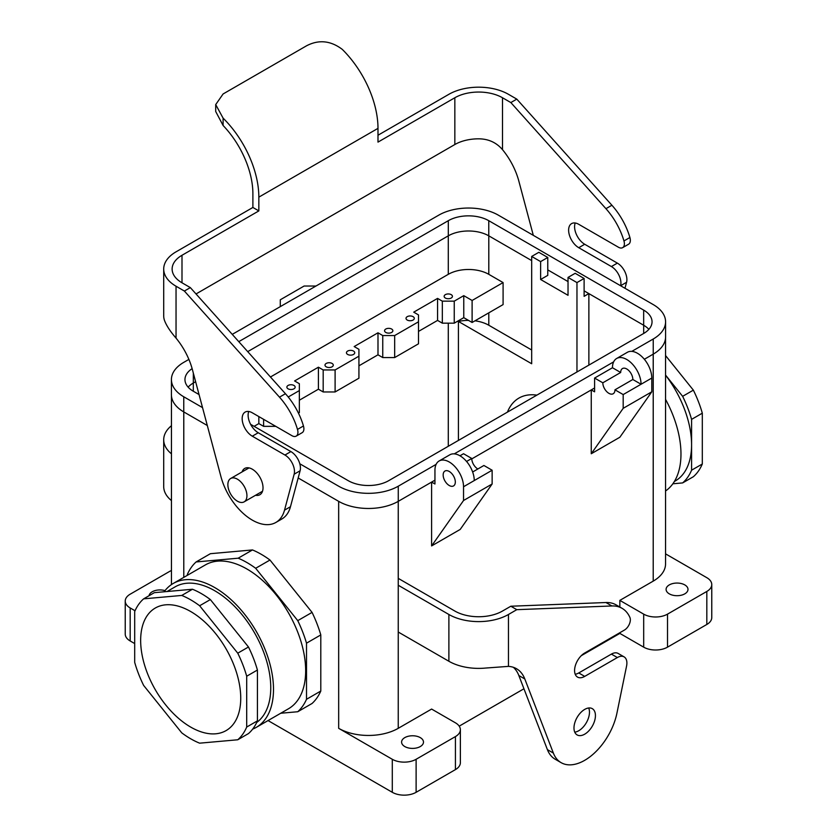 <?xml version="1.0" encoding="UTF-8"?>
<svg xmlns="http://www.w3.org/2000/svg" width="837" height="837" viewBox="0 0 837 837"><rect width="100%" height="100%" fill="white"/><g stroke="black" fill="none" stroke-linecap="round" stroke-linejoin="round"><path stroke-width="1.26" d="M665.551 355.547L693.36 390.147A85.092 49.132 60 0 1 702.306 413.185L702.306 464.012A85.092 49.132 60 0 1 693.36 476.724L682.636 482.918L672.854 483.786L682.636 482.918L693.36 476.724A85.092 49.132 60 0 0 702.306 464.012L691.582 470.195A85.092 49.132 60 0 1 682.636 482.918A85.092 49.132 60 0 0 691.582 470.195L702.306 464.012L702.306 413.185L691.582 419.368L691.582 444.782A79.191 45.721 60 0 1 675.177 481.034L674.371 481.505L675.177 481.034A79.191 45.721 60 0 0 691.582 444.782L691.582 470.195L691.582 444.782A79.191 45.721 60 0 0 665.551 375.143A79.191 45.721 60 0 1 691.582 444.782L691.582 419.368L702.306 413.185A85.092 49.132 60 0 0 693.36 390.147L682.636 396.33A85.092 49.132 60 0 1 691.582 419.368A85.092 49.132 60 0 0 682.636 396.33L693.36 390.147L665.551 355.547M315.988 286.024L304.124 286.024L280.29 299.782L304.124 286.024L315.988 286.024M665.551 375.081L682.636 396.33L665.551 375.081M507.431 412.118A70.768 40.856 60 0 1 518.94 398.077A70.768 40.856 60 0 1 536.852 395.137A70.768 40.856 60 0 0 518.94 398.077A70.768 40.856 60 0 0 507.431 412.118M568.03 295.304L568.03 277.424L576.965 282.582L576.965 371.984L576.965 282.582L568.03 277.424L575.176 273.301L568.03 277.424L568.03 295.304L540.618 279.485L540.618 261.604L531.683 256.446L538.84 252.314L547.775 257.472L538.84 252.314L531.683 256.446L531.683 363.75L531.683 256.446L540.618 261.604L547.775 257.472L547.775 275.363L547.775 257.472L540.618 261.604L540.618 279.485L547.775 275.363L540.618 279.485L568.03 295.304M458.425 321.45L531.683 363.75L458.425 321.45L458.425 440.419L458.425 321.45A28.646 16.541 180 0 1 468.49 320.393A28.646 16.541 180 0 0 458.425 321.45M680.973 454.072A83.072 47.96 -120 0 0 665.551 399.354A83.072 47.96 -120 0 1 680.973 454.072A83.072 47.96 -120 0 1 665.551 490.974A83.072 47.96 -120 0 0 680.973 454.072M234.036 723.22A70.768 40.856 60 0 1 226.084 730.596A70.768 40.856 60 0 1 155.316 689.74A70.768 40.856 60 0 1 155.316 608.018A70.768 40.856 60 0 1 221.156 641.058A70.768 40.856 60 0 1 234.036 723.22A70.768 40.856 60 0 1 226.084 730.596A70.768 40.856 60 0 1 155.316 689.74A70.768 40.856 60 0 1 155.316 608.018A70.768 40.856 60 0 1 221.156 641.058A70.768 40.856 60 0 1 234.036 723.22M134.694 611.565L134.694 662.391A85.092 49.132 60 0 0 143.64 685.43L181.755 732.856A85.092 49.132 60 0 0 199.635 743.172L237.76 739.772L248.474 733.578A85.092 49.132 60 0 0 257.419 720.866L257.419 670.029L246.695 676.223L257.419 670.029A85.092 49.132 60 0 0 248.474 646.991L210.359 599.574L199.635 605.758L210.359 599.574A85.092 49.132 60 0 0 192.479 589.248L154.364 592.659L143.64 598.842L154.364 592.659L192.479 589.248A85.092 49.132 60 0 1 210.359 599.574L248.474 646.991A85.092 49.132 60 0 1 257.419 670.029L257.419 720.866A85.092 49.132 60 0 1 248.474 733.578L237.76 739.772A85.092 49.132 60 0 0 246.695 727.05L246.695 676.223A85.092 49.132 60 0 0 237.76 653.184L199.635 605.758A85.092 49.132 60 0 0 181.755 595.442L143.64 598.842A85.092 49.132 60 0 0 134.694 611.565L134.694 662.391A85.092 49.132 60 0 0 143.64 685.43L181.755 732.856A85.092 49.132 60 0 0 199.635 743.172L237.76 739.772A85.092 49.132 60 0 0 246.695 727.05L257.419 720.866L246.695 727.05L246.695 676.223A85.092 49.132 60 0 0 237.76 653.184L248.474 646.991L237.76 653.184L199.635 605.758A85.092 49.132 60 0 0 181.755 595.442L192.479 589.248L181.755 595.442L143.64 598.842A85.092 49.132 60 0 0 134.694 611.565M214.764 590.755A79.191 45.721 60 0 1 265.821 658.342A79.191 45.721 60 0 1 256.687 722.477A79.191 45.721 60 0 0 265.821 658.342A79.191 45.721 60 0 0 214.764 590.755A79.191 45.721 60 0 0 175.163 586.831A79.191 45.721 60 0 1 214.764 590.755M187.362 574.391A90.992 52.532 60 0 1 196.099 561.951L238.189 558.195A90.992 52.532 60 0 1 255.672 568.281L297.763 620.646A90.992 52.532 60 0 1 306.509 643.172L306.509 699.293A90.992 52.532 60 0 1 297.763 711.732L280.719 713.25L297.763 711.732L312.065 703.478L297.763 711.732A90.992 52.532 60 0 0 306.509 699.293L320.801 691.038A90.992 52.532 60 0 1 312.065 703.478A90.992 52.532 60 0 0 320.801 691.038L306.509 699.293L306.509 643.172L320.801 634.917L320.801 691.038L320.801 634.917L306.509 643.172A90.992 52.532 60 0 0 297.763 620.646L312.065 612.391A90.992 52.532 60 0 1 320.801 634.917A90.992 52.532 60 0 0 312.065 612.391L297.763 620.646L255.672 568.281L269.974 560.026L312.065 612.391L269.974 560.026L255.672 568.281A90.992 52.532 60 0 0 238.189 558.195L252.492 549.94A90.992 52.532 60 0 1 269.974 560.026A90.992 52.532 60 0 0 252.492 549.94L238.189 558.195L196.099 561.951L210.401 553.696L252.492 549.94L210.401 553.696L196.099 561.951A90.992 52.532 60 0 0 187.362 574.391L187.362 575.312L187.362 574.391M246.936 569.014A83.072 47.96 60 0 1 301.194 642.22A83.072 47.96 60 0 1 288.462 708.782L256.3 727.353A83.072 47.96 60 0 1 252.659 729.111A83.072 47.96 60 0 0 256.3 727.353A83.072 47.96 60 0 0 273.5 689.322A83.072 47.96 60 0 1 256.3 727.353L288.462 708.782A83.072 47.96 60 0 0 301.194 642.22A83.072 47.96 60 0 0 246.936 569.014A83.072 47.96 60 0 0 205.4 564.902A83.072 47.96 60 0 1 246.936 569.014M164.146 591.78A83.072 47.96 60 0 1 173.228 583.473A83.072 47.96 60 0 1 214.764 587.584A83.072 47.96 60 0 1 273.5 689.322A83.072 47.96 60 0 0 214.764 587.584A83.072 47.96 60 0 0 173.228 583.473A83.072 47.96 60 0 0 164.146 591.78M584.111 278.459L575.176 273.301L584.111 278.459L576.965 282.582L584.111 278.459L584.111 296.34L584.111 278.459M588.871 365.099L588.871 293.62L588.871 365.099M588.85 293.599L584.111 296.34L588.85 293.599L584.111 290.868L643.663 325.248L588.85 293.599M568.03 281.577L547.775 269.88L568.03 281.577M237.405 501.185A13.476 7.784 60 0 1 228.595 489.31A13.476 7.784 60 0 1 230.656 478.513A13.476 7.784 60 0 1 244.142 486.297A13.476 7.784 60 0 1 244.142 501.855A13.476 7.784 60 0 1 237.405 501.185A13.476 7.784 60 0 1 228.595 489.31A13.476 7.784 60 0 1 230.656 478.513A13.476 7.784 60 0 1 244.142 486.297A13.476 7.784 60 0 1 244.142 501.855A13.476 7.784 60 0 1 237.405 501.185M602.818 382.802L594.594 378.062L612.464 367.746L620.688 372.486L612.464 367.746A20.224 11.676 -120 0 1 616.66 358.487A20.224 11.676 -120 0 0 612.464 367.746L594.594 378.062L594.594 391.821L594.594 378.062L602.818 382.802L620.688 372.486A8.59 4.959 -120 0 1 622.466 368.552A8.59 4.959 -120 0 0 620.688 372.486L602.818 382.802A8.59 4.959 60 0 0 606.563 391.454A8.59 4.959 60 0 0 613.186 393.756A8.59 4.959 60 0 1 606.563 391.454A8.59 4.959 60 0 1 602.818 382.802M591.288 389.906L594.594 391.821L591.288 389.906L594.594 387.991L471.765 458.906L591.288 389.906M591.257 453.748L591.257 389.916L591.257 453.748L619.851 437.249L651.782 391.821L619.851 437.249L591.257 453.748L623.188 408.33L651.782 391.821L651.782 378.062L651.782 391.821L623.188 408.33L591.257 453.748M623.188 394.572L623.188 408.33L623.188 394.572L614.965 389.822A8.59 4.959 60 0 1 613.186 393.756A8.59 4.959 60 0 0 614.965 389.822L632.845 379.506A8.59 4.959 -120 0 0 629.089 370.854A8.59 4.959 -120 0 0 622.466 368.552A8.59 4.959 -120 0 1 629.089 370.854A8.59 4.959 -120 0 1 632.845 379.506L641.058 384.246A20.224 11.676 -120 0 0 632.238 363.907A20.224 11.676 -120 0 0 616.66 358.487A20.224 11.676 -120 0 1 632.238 363.907A20.224 11.676 -120 0 1 641.058 384.246L632.845 379.506L614.965 389.822L623.188 394.572L651.782 378.062A20.224 11.676 60 0 0 642.962 357.713A20.224 11.676 60 0 0 627.373 352.293A20.224 11.676 60 0 1 642.962 357.713A20.224 11.676 60 0 1 651.782 378.062L623.188 394.572M438.734 215.161L232.247 334.371L438.734 215.161A42.153 24.336 0 0 1 498.35 215.161A42.153 24.336 0 0 0 438.734 215.161M188.89 359.397L183.763 362.358A42.153 24.336 0 0 0 171.418 379.569A42.153 24.336 0 0 0 183.763 396.78L202.533 407.619L183.763 396.78A42.153 24.336 0 0 1 171.418 379.569L171.418 394.708A42.153 24.336 0 0 0 183.763 411.919L207.304 425.51L183.763 411.919L183.763 396.78L183.784 577.384L183.784 411.93A42.153 24.336 0 0 1 171.418 394.708L171.418 379.569A42.153 24.336 0 0 1 183.763 362.358L188.89 359.397M299.792 463.771L338.65 486.203A42.153 24.336 0 0 0 398.266 486.203L436.119 464.357L398.266 486.203A42.153 24.336 0 0 1 338.65 486.203L299.792 463.771M454.282 453.863L613.647 361.866L454.282 453.863M631.809 351.373L653.237 339.006A42.153 24.336 0 0 0 665.582 321.795A42.153 24.336 0 0 0 653.237 304.584L498.35 215.161L653.237 304.584A42.153 24.336 0 0 1 665.582 321.795L665.582 336.924A42.153 24.336 0 0 1 653.237 354.135A42.153 24.336 0 0 0 665.582 336.924L665.582 321.795A42.153 24.336 0 0 1 653.237 339.006L631.809 351.373M192.133 368.636A28.615 16.52 0 0 0 184.956 379.569A28.615 16.52 0 0 0 193.337 391.256L199.049 394.551L193.337 391.256A28.615 16.52 0 0 1 184.956 379.569A28.615 16.52 0 0 1 192.133 368.636M448.308 220.686L238.786 341.653L448.308 220.686L448.308 235.825L247.721 351.634L448.308 235.825A28.615 16.52 0 0 1 488.766 235.825A28.615 16.52 0 0 0 448.308 235.825L448.308 220.686A28.615 16.52 0 0 1 488.766 220.686A28.615 16.52 0 0 0 448.308 220.686M643.663 310.108L488.766 220.686L488.766 235.825L531.683 260.6L488.766 235.825L488.766 220.686L643.663 310.108L643.663 325.248A28.615 16.52 0 0 1 648.863 329.359A28.615 16.52 0 0 0 643.663 325.248L643.663 310.108A28.615 16.52 0 0 1 652.044 321.795A28.615 16.52 0 0 0 643.663 310.108M643.663 333.471A28.615 16.52 0 0 0 652.044 321.795A28.615 16.52 0 0 1 643.663 333.471L388.692 480.679L643.663 333.471M348.234 480.679A28.615 16.52 0 0 0 388.692 480.679A28.615 16.52 0 0 1 348.234 480.679L250.608 424.317L348.234 480.679M195.628 381.703L193.337 383.022A28.615 16.52 0 0 0 188.137 387.144A28.615 16.52 0 0 1 193.337 383.022L195.628 381.703M298.181 477.969L338.65 501.342A42.153 24.336 0 0 0 398.266 501.342L434.947 480.166L431.63 482.081L434.947 483.995L434.947 470.237A20.224 11.676 60 0 1 439.132 460.978A20.224 11.676 60 0 1 454.711 466.397A20.224 11.676 60 0 1 463.541 486.747L463.541 500.505L431.61 545.923L431.61 482.091L431.61 545.923L460.204 529.423L431.61 545.923L463.541 500.505L492.135 483.995L460.204 529.423L492.135 483.995L463.541 500.505L463.541 486.747A20.224 11.676 60 0 0 454.711 466.397A20.224 11.676 60 0 0 439.132 460.978L449.856 454.784A20.224 11.676 -120 0 1 465.435 460.204A20.224 11.676 -120 0 1 474.255 480.553A20.224 11.676 -120 0 0 465.435 460.204A20.224 11.676 -120 0 0 449.856 454.784L439.132 460.978A20.224 11.676 60 0 0 434.947 470.237L434.947 483.995L431.63 482.081L398.266 501.342L398.266 486.203L398.245 728.326L431.61 709.065L455.433 722.823A16.845 9.73 180 0 1 460.371 729.707A16.845 9.73 180 0 1 455.433 736.581L416.115 759.285A16.845 9.73 180 0 1 392.291 759.285L338.671 728.326A42.122 24.315 180 0 0 398.245 728.326L431.61 709.065L455.433 722.823A16.845 9.73 180 0 1 460.371 729.707A16.845 9.73 180 0 1 455.433 736.581L416.115 759.285A16.845 9.73 180 0 1 392.291 759.285L338.671 728.326A42.122 24.315 180 0 0 398.245 728.326L398.245 501.353A42.153 24.336 0 0 1 338.65 501.342L338.671 728.326L338.671 501.353L298.181 477.969M644.344 359.272L653.237 354.135L653.237 339.006L653.216 581.119A42.122 24.315 0 0 0 665.551 563.929A42.122 24.315 0 0 1 653.216 581.119L619.851 600.38L643.684 614.138A16.845 9.73 0 0 0 667.507 614.138L706.826 591.445A16.845 9.73 0 0 0 711.764 584.561A16.845 9.73 0 0 0 706.826 577.687L665.551 553.853L706.826 577.687A16.845 9.73 0 0 1 711.764 584.561A16.845 9.73 0 0 1 706.826 591.445L706.826 624.465A16.845 9.73 0 0 0 711.764 617.58L711.764 584.561L711.764 617.58A16.845 9.73 0 0 1 706.826 624.465L667.507 647.158L706.826 624.465L706.826 591.445L667.507 614.138A16.845 9.73 0 0 1 643.684 614.138L619.851 600.38L619.851 607.045L619.851 600.38L653.216 581.119L653.216 354.145L644.344 359.272M684.792 584.906A10.954 6.319 0 0 0 672.854 583.535A10.954 6.319 0 0 0 666.095 589.374A10.954 6.319 0 0 0 669.297 593.851A10.954 6.319 0 0 0 681.234 595.222A10.954 6.319 0 0 0 687.993 589.374A10.954 6.319 0 0 0 684.792 584.906A10.954 6.319 0 0 0 672.854 583.535A10.954 6.319 0 0 0 666.095 589.374A10.954 6.319 0 0 0 669.297 593.851A10.954 6.319 0 0 0 681.234 595.222A10.954 6.319 0 0 0 687.993 589.374A10.954 6.319 0 0 0 684.792 584.906M165.004 590.64A10.954 6.319 0 0 0 149.038 595.724A10.954 6.319 0 0 1 165.004 590.64M471.754 458.467L463.541 453.727L459.963 455.788L463.541 453.727L471.754 458.467L466.565 461.469L471.754 458.467A8.59 4.959 60 0 0 477.833 468.992A8.59 4.959 60 0 1 471.754 458.467M416.115 792.304A16.845 9.73 180 0 1 392.291 792.304L268.049 720.573L392.291 792.304A16.845 9.73 180 0 0 416.115 792.304L455.433 769.601L416.115 792.304L416.115 759.285L416.115 792.304M492.135 470.237L463.541 486.747L492.135 470.237L483.912 465.487L472.643 471.995L483.912 465.487L492.135 470.237L492.135 483.995L492.135 470.237M449.239 485.502A8.59 4.959 60 0 1 443.16 474.977A8.59 4.959 60 0 1 444.939 471.043A8.59 4.959 60 0 1 453.539 476.012A8.59 4.959 60 0 1 453.539 485.931A8.59 4.959 60 0 1 449.239 485.502A8.59 4.959 60 0 1 443.16 474.977A8.59 4.959 60 0 1 444.939 471.043A8.59 4.959 60 0 1 453.539 476.012A8.59 4.959 60 0 1 453.539 485.931A8.59 4.959 60 0 1 449.239 485.502M258.842 423.595L258.842 416.575L258.842 423.595L254.103 426.336L258.842 423.595L263.613 426.347L263.613 419.327L263.613 426.347L258.842 423.595M275.53 426.347L263.613 426.347L275.53 426.347M293.944 385.449A4.143 2.396 0 0 0 289.435 384.926A4.143 2.396 0 0 0 286.871 387.144A4.143 2.396 0 0 0 291.014 389.529A4.143 2.396 0 0 0 295.158 387.144A4.143 2.396 0 0 0 293.944 385.449A4.143 2.396 0 0 0 289.435 384.926A4.143 2.396 0 0 0 286.871 387.144A4.143 2.396 0 0 0 291.014 389.529A4.143 2.396 0 0 0 295.158 387.144A4.143 2.396 0 0 0 293.944 385.449M332.069 363.436A4.143 2.396 0 0 0 327.56 362.923A4.143 2.396 0 0 0 324.997 365.131A4.143 2.396 0 0 0 329.14 367.516A4.143 2.396 0 0 0 333.283 365.131A4.143 2.396 0 0 0 332.069 363.436A4.143 2.396 0 0 0 327.56 362.923A4.143 2.396 0 0 0 324.997 365.131A4.143 2.396 0 0 0 329.14 367.516A4.143 2.396 0 0 0 333.283 365.131A4.143 2.396 0 0 0 332.069 363.436M299.353 383.702L299.353 412.589L299.353 390.576L288.231 397L299.353 390.576L299.353 383.702L294.593 380.95L299.353 383.702M318.416 389.205L318.416 367.192L294.593 380.95L318.416 367.192L323.187 369.944L318.416 367.192L318.416 389.205L299.353 400.212L318.416 389.205L323.187 391.957L323.187 369.944L335.103 369.944L323.187 369.944L323.187 391.957L318.416 389.205M335.103 391.957L335.103 369.944L358.927 356.185L358.927 349.311L354.166 346.56L377.989 332.802L382.76 335.553L394.666 335.553L394.666 357.566L394.666 335.553L418.5 321.795L418.5 314.911L413.729 312.159L437.563 298.401L442.334 301.153L454.24 301.153L454.24 323.166L454.24 301.153L463.771 295.649L463.771 317.662L454.24 323.166L442.334 323.166L442.334 301.153L454.24 301.153L463.771 295.649L463.771 317.662L454.24 323.166L442.334 323.166L442.334 301.153L437.563 298.401L437.563 320.414L442.334 323.166L437.563 320.414L437.563 298.401L413.729 312.159L418.5 314.911L418.5 321.795L394.666 335.553L382.76 335.553L382.76 357.566L394.666 357.566L418.5 343.808L418.5 321.795L418.5 343.808L394.666 357.566L382.76 357.566L382.76 335.553L377.989 332.802L377.989 354.815L382.76 357.566L377.989 354.815L377.989 332.802L354.166 346.56L358.927 349.311L358.927 356.185L335.103 369.944L335.103 391.957L323.187 391.957L335.103 391.957L358.927 378.198L358.927 356.185L358.927 378.198L335.103 391.957M298.443 413.122L299.353 412.589L298.443 413.122M169.492 571.493L130.174 594.197A16.845 9.73 0 0 0 125.236 601.071A16.845 9.73 0 0 0 130.174 607.955L135.05 610.769L130.174 607.955L130.174 640.964A16.845 9.73 0 0 1 125.236 634.09A16.845 9.73 0 0 0 130.174 640.964L134.694 643.58L130.174 640.964L130.174 607.955A16.845 9.73 0 0 1 125.236 601.071A16.845 9.73 0 0 1 130.174 594.197L169.492 571.493A16.845 9.73 0 0 1 171.449 570.52A16.845 9.73 0 0 0 169.492 571.493M404.794 746.552A10.954 6.319 180 0 1 401.593 742.084A10.954 6.319 180 0 1 408.351 736.246A10.954 6.319 180 0 1 420.289 737.617A10.954 6.319 180 0 1 423.491 742.084A10.954 6.319 180 0 1 416.732 747.922A10.954 6.319 180 0 1 404.794 746.552A10.954 6.319 180 0 1 401.593 742.084A10.954 6.319 180 0 1 408.351 736.246A10.954 6.319 180 0 1 420.289 737.617A10.954 6.319 180 0 1 423.491 742.084A10.954 6.319 180 0 1 416.732 747.922A10.954 6.319 180 0 1 404.794 746.552M643.684 647.158A16.845 9.73 0 0 0 667.507 647.158L667.507 614.138L667.507 647.158A16.845 9.73 0 0 1 643.684 647.158L619.851 633.4L581.286 655.674L619.851 633.4L619.851 632.709L619.851 633.4L643.684 647.158L643.684 614.138L643.684 647.158M523.952 688.767L459.21 726.15L523.952 688.767M460.371 762.727A16.845 9.73 180 0 1 455.433 769.601L455.433 736.581L455.433 769.601A16.845 9.73 180 0 0 460.371 762.727L460.371 729.707L460.371 762.727M280.29 306.635L280.29 299.782L280.29 306.635M407.232 320.048A4.143 2.396 180 0 1 406.018 318.353A4.143 2.396 180 0 1 408.571 316.145A4.143 2.396 180 0 1 413.091 316.658A4.143 2.396 180 0 1 414.305 318.353A4.143 2.396 180 0 1 411.741 320.561A4.143 2.396 180 0 1 407.232 320.048A4.143 2.396 180 0 1 406.018 318.353A4.143 2.396 180 0 1 408.571 316.145A4.143 2.396 180 0 1 413.091 316.658A4.143 2.396 180 0 1 414.305 318.353A4.143 2.396 180 0 1 411.741 320.561A4.143 2.396 180 0 1 407.232 320.048M445.357 298.035A4.143 2.396 180 0 1 444.144 296.34A4.143 2.396 180 0 1 446.696 294.132A4.143 2.396 180 0 1 451.216 294.645A4.143 2.396 180 0 1 452.43 296.34A4.143 2.396 180 0 1 449.867 298.547A4.143 2.396 180 0 1 445.357 298.035A4.143 2.396 180 0 1 444.144 296.34A4.143 2.396 180 0 1 446.696 294.132A4.143 2.396 180 0 1 451.216 294.645A4.143 2.396 180 0 1 452.43 296.34A4.143 2.396 180 0 1 449.867 298.547A4.143 2.396 180 0 1 445.357 298.035M418.5 331.421L437.563 320.414L418.5 331.421M385.784 332.425A4.143 2.396 180 0 1 384.57 330.73A4.143 2.396 180 0 1 388.713 328.345A4.143 2.396 180 0 1 392.856 330.73A4.143 2.396 180 0 1 390.304 332.948A4.143 2.396 180 0 1 385.784 332.425A4.143 2.396 180 0 1 384.57 330.73A4.143 2.396 180 0 1 388.713 328.345A4.143 2.396 180 0 1 392.856 330.73A4.143 2.396 180 0 1 390.304 332.948A4.143 2.396 180 0 1 385.784 332.425M347.658 354.438A4.143 2.396 180 0 1 346.445 352.743A4.143 2.396 180 0 1 350.588 350.358A4.143 2.396 180 0 1 354.731 352.743A4.143 2.396 180 0 1 352.178 354.961A4.143 2.396 180 0 1 347.658 354.438A4.143 2.396 180 0 1 346.445 352.743A4.143 2.396 180 0 1 350.588 350.358A4.143 2.396 180 0 1 354.731 352.743A4.143 2.396 180 0 1 352.178 354.961A4.143 2.396 180 0 1 347.658 354.438M358.927 365.821L377.989 354.815L358.927 365.821M503.089 304.595L472.11 322.475L463.771 317.662L472.11 322.475L472.11 300.473L463.771 295.649L472.11 300.473L472.11 322.475L503.089 304.595L503.089 282.582L472.11 300.473L503.089 282.582L503.089 304.595M488.798 274.327L503.089 282.582L488.798 274.327L488.798 235.835L488.798 274.327A28.646 16.541 180 0 0 448.287 274.327A28.646 16.541 180 0 1 488.798 274.327M270.456 376.995L448.287 274.327L448.287 235.835L448.287 274.327L270.456 376.995M474.997 320.812A28.646 16.541 180 0 1 488.798 325.237L488.798 312.85L488.798 325.237L531.683 349.992L488.798 325.237A28.646 16.541 180 0 0 474.997 320.812M533.305 235.343L518.846 181.127A50.544 29.18 60 0 0 502.493 149.645C496.174 142.29 487.971 138.691 477.885 138.827A33.7 19.46 0 0 0 454.836 144.529L454.836 97.751A33.7 19.46 180 0 1 502.493 97.751L510.842 102.564L605.946 208.685A50.544 29.18 60 0 1 623.952 240.951A8.422 4.865 60 0 1 622.644 247.647A8.422 4.865 60 0 1 618.428 247.229L578.754 224.316A14.323 8.265 60 0 0 571.587 223.615A14.323 8.265 60 0 0 569.39 235.082A14.323 8.265 60 0 0 578.754 247.71L611.397 266.553A13.476 7.784 60 0 1 620.604 285.731L626.568 282.289L624.967 288.252M377.989 135.238L448.883 94.309A42.122 24.315 180 0 1 508.457 94.309L516.795 99.122L611.899 205.243A50.544 29.18 60 0 1 629.905 237.509A8.422 4.865 60 0 1 628.597 244.205L622.644 247.647M454.836 144.529L196.025 293.954M454.836 97.751L377.989 142.112L377.989 128.364A75.822 43.775 -120 0 0 342.249 49.352C330.657 40.605 318.74 39.423 306.509 45.815L223.102 93.964L215.705 104.583L215.705 111.499L223.102 125.498A67.399 38.91 60 0 1 252.889 193.703L252.889 207.461L258.842 210.903L258.842 197.145A75.822 43.775 -120 0 0 223.102 118.143L215.705 104.583M181.995 255.275A33.7 19.46 0 0 0 172.129 269.033A33.7 19.46 0 0 0 181.995 282.791L181.995 255.275L258.842 210.903M252.889 207.461L176.042 251.832A42.122 24.315 0 0 0 163.707 269.033L163.707 315.811A42.122 24.315 180 0 0 164.303 319.88C166.113 325.091 170.026 331.17 176.042 338.117A50.544 29.18 60 0 1 192.395 369.598L220.947 476.661A47.175 27.234 60 0 0 275.886 522.445A47.175 27.234 60 0 0 284.517 510.162L290.47 506.72A47.175 27.234 60 0 1 281.839 519.003L275.886 522.445M248.034 468.479A15.16 8.757 60 0 1 248.296 467.789M262.243 491.947A15.16 8.757 60 0 1 261.521 491.821M242.081 471.922A15.16 8.757 60 0 1 244.707 468.448A15.16 8.757 60 0 1 259.878 477.205A15.16 8.757 60 0 1 259.878 494.719A15.16 8.757 60 0 1 255.557 495.263M163.707 269.033A42.122 24.315 0 0 0 176.042 286.223L184.381 291.046L190.334 287.604L285.448 393.725A50.544 29.18 60 0 1 303.454 425.981A8.422 4.865 60 0 1 302.147 432.687L296.183 436.119A8.422 4.865 60 0 1 291.977 435.711L252.293 412.798A14.323 8.265 60 0 0 245.136 412.086A14.323 8.265 60 0 0 242.939 423.564A14.323 8.265 60 0 0 252.293 436.182L258.246 432.75A14.323 8.265 60 0 1 248.756 411.49M184.381 291.046L279.485 397.156A50.544 29.18 60 0 1 297.491 429.423A8.422 4.865 60 0 1 296.183 436.119M252.293 436.182L284.946 455.035A13.476 7.784 60 0 1 294.153 474.202L284.517 510.162M284.946 455.035L290.899 451.593A13.476 7.784 60 0 1 300.106 470.771L290.47 506.72M626.568 282.289A13.476 7.784 60 0 0 617.361 263.121L584.707 244.268A14.323 8.265 60 0 1 575.218 223.019M516.795 99.122L510.842 102.564M290.899 451.593L258.246 432.75M181.995 282.791L190.334 287.604M171.449 453.821A42.122 24.315 180 0 1 163.707 439.76L163.707 486.538A42.122 24.315 0 0 0 171.449 500.589M163.707 439.76A42.122 24.315 180 0 1 171.449 425.709M516.795 609.671L611.899 605.967A50.544 29.18 -60 0 1 622.069 608.321A50.544 29.18 -60 0 1 629.905 617.444A8.422 4.865 -60 0 1 624.392 630.094L584.707 653.006A14.323 8.265 -60 0 0 575.354 665.624A14.323 8.265 -60 0 0 577.54 677.102A14.323 8.265 -60 0 0 584.707 676.39L617.361 657.547A13.476 7.784 -60 0 1 624.099 656.878A13.476 7.784 -60 0 1 626.568 666.085L616.932 713.155A47.175 27.234 -60 0 1 561.114 762.653A47.175 27.234 -60 0 1 553.362 753.07L524.809 678.974A50.544 29.18 -60 0 0 516.492 668.711A50.544 29.18 -60 0 0 508.457 666.378L485.732 668.041A42.122 24.315 180 0 1 448.883 661.261L448.883 614.484A42.122 24.315 0 0 0 508.457 614.484L516.795 609.671L510.842 606.229L502.493 611.041A33.7 19.46 0 0 1 454.836 611.041L398.245 578.367M513.343 667.288A50.544 29.18 -60 0 1 518.846 675.532L547.398 749.628A47.175 27.234 -60 0 0 555.161 759.211L561.114 762.653M588.704 707.997A15.16 8.757 -60 0 1 578.754 730.732A15.16 8.757 -60 0 1 574.757 732.155M584.707 734.175A15.16 8.757 -60 0 1 577.122 734.928A15.16 8.757 -60 0 1 577.122 717.414A15.16 8.757 -60 0 1 592.293 708.657A15.16 8.757 -60 0 1 594.615 720.814A15.16 8.757 -60 0 1 584.707 734.175M510.842 606.229L605.946 602.525A50.544 29.18 -60 0 1 616.105 604.879L622.069 608.321M617.361 657.547L611.397 654.105A13.476 7.784 -60 0 1 618.135 653.435L624.099 656.878M398.245 632.029L448.883 661.261M448.883 614.484L398.245 585.251M611.397 654.105L578.754 672.958A14.323 8.265 -60 0 1 575.218 674.256M193.337 373.145L193.337 383.022L193.337 373.145M392.291 759.285L392.291 792.304L392.291 759.285M193.316 391.235L193.316 383.043L193.316 391.235M448.287 446.267L448.287 323.166L448.287 446.267M643.684 333.461L643.684 325.258L643.684 333.461M502.493 149.645L502.493 97.751M377.989 128.364L258.842 197.145M223.102 118.143L223.102 125.498M279.485 397.156L285.448 393.725M297.491 429.423L303.454 425.981M294.153 474.202L300.106 470.771M176.042 338.117L176.042 286.223M629.905 237.509L623.952 240.951M617.361 263.121L611.397 266.553M584.707 244.268L578.754 247.71M611.899 205.243L605.946 208.685M524.809 678.974L518.846 675.532M611.899 605.967L605.946 602.525M508.457 666.378L508.457 614.484M584.707 676.39L578.754 672.958M553.362 753.07L547.398 749.628M175.163 586.831L167.034 591.529L175.163 586.831M205.4 564.902L173.228 583.473L205.4 564.902M249.028 467.904L230.656 478.513L249.028 467.904M262.504 491.256L244.142 501.855L262.504 491.256M125.236 634.09L125.236 601.071L125.236 634.09M171.449 395.681L171.449 584.592L171.449 395.681M627.373 352.293L616.66 358.487L627.373 352.293M665.551 337.897L665.551 563.929L665.551 337.897"/></g></svg>

